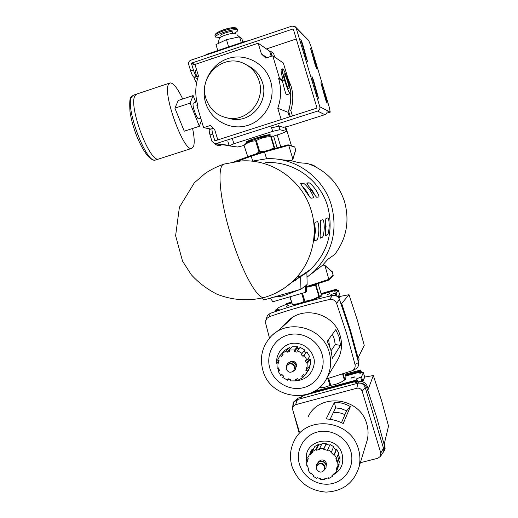 <?xml version="1.0" encoding="UTF-8"?>
<svg xmlns="http://www.w3.org/2000/svg" width="518" height="518" viewBox="0 0 518 518"><rect width="100%" height="100%" fill="white"/><g stroke="black" fill="none" stroke-linecap="round" stroke-linejoin="round"><path stroke-width="0.78" d="M320.072 235.496L320.966 228.801L320.357 221.95M325.349 232.446L326.049 226.664L325.576 220.48M314.342 238.72L315.449 231.119L314.679 223.627M318.887 230.089C318.738 224.929 318.24 222.099 317.385 221.607L315.099 222.403C314.258 222.617 314.05 241.233 314.724 240.967L317.022 239.847C317.942 238.785 318.564 235.535 318.887 230.089M329.221 225.719C329.085 220.946 328.652 218.337 327.913 217.877L325.997 218.551C325.33 218.713 325.129 235.832 325.641 235.599L327.583 234.654C328.373 233.702 328.924 230.724 329.221 225.719M324.268 227.81C324.126 222.857 323.666 220.137 322.869 219.664L320.778 220.396C320.033 220.584 319.826 238.416 320.415 238.17L322.526 237.14C323.374 236.137 323.957 233.029 324.268 227.81M309.971 190.19C306.76 185.917 304.493 183.566 303.172 183.145L300.731 183.275C299.689 182.938 310.159 198.264 311.02 198.232L313.293 197.857C313.817 197.164 312.71 194.613 309.971 190.19M309.894 197.254L306.604 191.226L302.098 186.04M315.611 189.588C312.529 185.483 310.373 183.23 309.129 182.828L306.896 182.945C305.957 182.614 315.993 197.3 316.757 197.28L318.842 196.931C319.315 196.27 318.24 193.823 315.611 189.588M315.404 195.966L312.38 190.579L308.592 186.104M265.352 162.736C292.586 160.418 319.982 179.448 327.674 206.378C333.903 230.886 328.205 251.884 310.58 269.379L306.876 272.5L291.103 282.873M306.876 272.5L306.98 277.247L314.251 271.264C332.2 252.719 337.917 230.711 331.397 205.251C323.336 177.104 295.053 156.999 266.537 158.767L251.955 161.195M280.348 159.628L290.851 160.651L298.996 162.723L307.368 163.435L313.001 165.637C328.671 173.109 339.199 185.185 344.593 201.871C349.779 221.121 346.503 238.649 334.764 254.461L328.036 259.155L322.235 265.546L311.286 273.925M331.909 271.497L324.773 265.3M328.703 280.115L306.332 287.386L328.988 279.901L324.974 265.63L324.003 265.061L322.403 265.384M270.467 298.07L272.792 301.761L305.562 292.301L305.413 285.787L300.939 289.251L300.66 276.774M262.471 297.967L263.759 300.013L300.939 289.251M306.98 277.247L307.142 284.453L306.28 285.12L306.429 291.589L305.562 292.301M293.706 281.449L292.521 281.727M310.276 164.484L313.001 165.637M290.851 160.651L292.359 160.043L292.858 159.026L288.733 145.318L294.736 146.931L288.351 144.872M266.589 158.767L264.297 151.353L288.15 144.813L288.733 145.318L264.549 151.994L251.211 156.216L251.288 155.471L287.917 144.839M252.654 160.994L251.211 156.216L237.225 161.325M273.523 297.202L283.016 296.011L282.582 294.567M299.592 289.64L283.016 296.011M332.219 271.406L333.178 275.667L328.988 279.901M309.57 164.212L313.448 165.223L316.763 167.508M295.513 150.673L295.836 150.57L294.736 146.931M286.972 160.088L286.655 161.053M304.364 274.223L302.512 274.896M296.782 277.221L303.179 275.045M296.775 279.552L294.774 280.18M293.771 280.866L295.603 280.303M316.323 284.136L316.038 285.159L319.379 296.244L320.506 296.309L321.328 294.418L318.058 283.573M290.061 296.775L292.269 304.085L289.795 296.853M302.454 293.201L304.843 301.126L304.06 301.346L301.67 293.421M319.379 296.244L318.9 296.438L315.559 285.347L308.385 286.719M316.038 285.159L315.559 285.347M304.843 301.126C309.881 300.744 314.568 299.184 318.9 296.438M292.269 304.085C296.49 304.37 300.421 303.457 304.06 301.346M292.702 304.28L291.99 304.111M308.307 286.739L306.332 287.471M308.838 270.571L307.983 271.154M300.576 276.839L298.756 277.46M308.378 271.296L306.397 272.235M299.754 277.467L297.785 278.127M277.13 147.818L273.918 137.179L272.319 135.994L271.238 136.59L274.605 147.74L275.239 148.336M246.6 141.686L246.451 142.476C246.439 141.945 248.044 141.006 251.282 139.659M264.193 135.969L266.511 135.192M268.479 134.829L264.297 136.312M251.826 139.614L250.99 139.782M247.811 156.74L243.997 145.267L246.678 142.832C247.565 141.31 268.499 134.965 270.208 135.703M246.626 142.333L247.261 142.418M248.944 140.695L252.026 140.287M263.397 136.914L268.557 135.431C267.275 135.34 262.794 136.642 255.109 139.342M248.336 141L251.01 140.779M269.897 149.812L274.093 147.844L270.733 136.687L271.238 136.59M274.093 147.844L274.605 147.74M255.581 154.111L258.974 151.988L255.588 140.773L256.371 140.527L259.751 151.742L264.64 151.262M258.974 151.988L259.751 151.742M243.997 145.267L247.598 156.222L249.961 155.957M255.588 140.773C251.437 141.045 247.656 142.495 244.243 145.124M270.733 136.687C265.643 136.765 260.852 138.041 256.371 140.527M227.493 118L232.064 119.127C251.081 122.85 268.971 101.67 262.516 82.718C259.945 74.767 254.973 69.03 247.591 65.508M205.575 102.622C200.084 84.946 210.412 64.342 227.829 58.625C245.169 52.648 265.346 63.235 270.629 81.255C276.172 99.184 265.436 119.878 247.973 125.33C230.581 131.054 210.813 120.383 205.575 102.622M269.308 135.703L270.189 134.738C268.253 133.935 245.04 141.129 246.089 142.21L246.419 142.359M288.772 88.779L288.889 88.805C290.171 89.005 285.645 74.294 284.24 73.718L284.104 73.679C282.802 73.446 287.419 88.39 288.772 88.779M290.203 93.531C288.027 92.994 280.439 68.493 282.575 68.888L282.809 68.959C285.127 70.001 292.469 93.881 290.378 93.57L290.203 93.531M282.517 68.913L281.371 69.289C280.665 69.962 281.287 73.692 283.249 80.465L282.375 80.75C284.188 88.572 285.509 93.253 286.344 94.788L286.635 94.788M259.129 81.028C256.488 72.863 251.366 66.997 243.777 63.436C223.064 53.147 198.2 76.509 205.963 98.537C209.719 109.395 217.12 115.922 228.147 118.11C247.5 121.892 265.702 100.33 259.129 81.028M288.869 83.702L289.717 84.188L289.07 84.395M289.717 84.188L283.346 63.008L272.753 55.782L265.805 58.1L261.428 53.963L258.184 43.201L194.975 64.446L198.452 75.926C195.131 85.645 194.904 95.396 197.766 105.186L196.898 105.471L203.613 127.648L210.878 129.066M258.184 43.201L269.645 51.178L271.186 56.307M272.96 136.305L281.507 133.579L286.396 131.449L284.971 127.182M232.582 139.368L233.903 143.751L229.221 145.875L237.581 147.002L244.056 145.461M229.221 145.875L227.907 141.524M278.587 125.298L279.914 129.688L272.682 131.365L271.348 126.949M286.396 131.449L279.914 129.688M233.903 143.751L272.682 131.365M272.753 55.782L279.532 78.328L283.249 80.465M289.433 116.913L288.047 112.296C290.255 106.177 291.097 99.877 290.572 93.395M281.19 119.554L277.777 108.249C281.242 98.446 281.527 88.572 278.645 78.619L279.532 78.328M203.613 127.648L210.386 125.453L214.679 129.565L217.813 139.905M211.409 58.087L211.642 58.851M245.649 41.705L245.5 41.207L206.844 54.241L206.999 54.74M204.901 55.445L206.844 54.241M245.5 41.207L248.692 40.682M261.428 53.963L267.113 57.66M278.645 78.619L282.375 80.75M277.777 108.249L288.047 112.296M292.437 115.948L290.786 110.457C293.343 102.376 293.447 94.276 291.084 86.169L288.17 79.053M272.021 56.028L270.597 51.282L273.608 53.386L274.741 57.142M269.761 51.56L270.597 51.282M290.274 116.641L288.532 110.871M288.908 109.68L290.786 110.457M135.127 95.519C127.855 105.173 149.832 163.513 158.786 158.968L159.149 158.851L158.786 158.968C149.832 163.513 127.855 105.173 135.127 95.519L136.914 94.004L135.127 95.519M196.872 101.761L193.208 103.244C191.951 105.659 197.034 119.671 198.834 118.79L198.906 118.764M192.586 128.477C194.328 136.869 194.664 142.806 193.602 146.29L191.77 148.381C183.968 152.57 162.387 93.687 168.518 84.363L170.059 82.925C173.323 82.802 177.544 88.164 182.718 99.003M199.359 126.282L184.259 131.183L174.896 108.152L178.237 100.486L193.13 95.558L190.119 103.134L199.359 126.282L201.405 120.357M195.733 102.137L193.13 95.558M174.896 108.152L190.119 103.134M269.904 368.492C265.566 354.526 273.925 338.837 287.878 335.004C301.774 330.957 317.845 339.886 322.008 354.072C326.379 368.194 317.767 383.922 303.781 387.6C289.86 391.478 274.041 382.511 269.904 368.492M335.8 362.898L338.338 358.663C341.828 351.327 342.437 343.687 340.164 335.742C334.324 313.422 303.27 304.979 287.794 321.218M339.238 337.121L340.527 345.383L332.355 358.294L330.821 349.631L327.24 341.343L335.774 329.623L339.238 337.121M329.163 352.091C331.669 360.845 331.008 369.25 327.169 377.305C315.035 404.901 270.299 399.792 262.898 370.428C259.583 358.132 261.946 347.196 269.988 337.626C286.253 317.877 322.507 326.508 329.163 352.091M331.131 350.725L335.263 344.528L334.233 338.882L332.355 334.324M355.206 369.204L356.242 368.628C358.229 367.094 358.987 365.067 358.508 362.555L349.896 330.711L339.465 299.339L336.622 303.386L346.652 333.683L355.005 364.407C355.503 366.964 354.733 369.03 352.7 370.597L326.269 379.014M329.37 345.629L328.671 339.381M290.164 361.836C293.026 360.632 295.13 361.473 296.477 364.348L296.413 367.022M327.531 294.509L329.759 293.674L327.531 294.509M286.117 306.403L288.409 305.542L286.117 306.403M320.985 295.668L321.723 295.94C319.994 297.241 314.387 299.3 304.888 302.123C297.902 304.085 293.745 304.972 292.43 304.778L292.67 304.273M287.684 363.435C291.155 360.696 293.997 361.311 296.205 365.287L295.325 369.781M286.499 366.032L287.335 363.876C290.786 360.858 293.693 361.396 296.043 365.494L295.487 369.548L293.02 371.445M287.231 364.989C290.255 362.451 292.761 362.95 294.768 366.479L293.887 370.525M294.438 366.893L293.946 370.441C290.935 373.213 288.377 372.779 286.253 369.153L286.823 365.488C289.84 362.846 292.379 363.312 294.438 366.893M283.074 326.288L284.952 323.99L291.686 318.415L279.882 329.208L273.575 334.194M335.263 344.528L340.527 345.383M269.496 338.183L265.721 323.601L265.676 320.914L266.984 318.298L269.405 316.673C288.902 309.9 308.935 304.163 329.519 299.469C332.847 298.996 335.211 300.298 336.622 303.386M288.656 378.891L287.613 380.218L282.802 377.499L283.858 376.392L281.889 374.488L280.827 375.595L277.939 370.875L279.429 370.467L278.639 367.864L277.156 368.272L276.955 362.807L278.477 363.202L279.079 360.593L277.564 360.198L279.96 355.639L283.288 352.085M289.167 350.019L294.638 349.974L297.526 346.691L292.152 346.736L289.167 350.019L289.627 351.528L287.043 352.246L286.584 350.738L281.954 353.516L285.068 350.174L289.614 347.448L290.19 348.892M297.526 346.691L297.177 348.187L299.003 348.653M297.28 350.66L300.116 347.364L304.869 350.019L302.123 353.373L297.28 350.66L296.924 352.175L294.289 351.495L294.638 349.974M303.904 351.198L305.762 352.991L306.818 351.89L309.667 356.546L307.012 360.016L304.105 355.277L303.036 356.39L301.055 354.487L302.123 353.373M308.521 358.042L308.968 359.518L310.444 359.11L310.625 364.504L307.99 368.13L307.802 362.639L306.3 363.053L305.51 360.437L307.012 360.016M308.955 366.802L310.023 367.074L307.459 371.73M358.508 362.555L355.005 364.407M339.465 299.339C338.086 296.322 335.761 295.04 332.498 295.5L329.519 299.469M332.498 295.5C311.143 300.323 290.384 306.274 270.215 313.358L269.405 316.673M270.215 313.358L267.346 315.611L265.805 320.415M310.023 367.074L304.791 375.511L303.645 374.41L301.8 376.333L302.939 377.434L298.29 380.186L297.837 378.677L295.247 379.383L295.707 380.892L290.242 380.905L290.592 379.396L287.969 378.71L287.613 380.218M310.444 359.11L307.802 362.639M306.818 351.89L304.105 355.277M286.584 350.738L289.614 347.448M276.955 362.807L279.001 360.573M277.939 370.875L279.137 369.502M282.802 377.499L283.773 376.308M297.228 378.846L295.707 380.892M304.513 375.246L302.939 377.434M341.012 303.626L341.686 303.503L350.55 330.529L358.067 357.906L357.426 358.145M307.375 370.752L305.847 370.351L306.462 367.728L307.99 368.13M281.954 353.516L283.093 354.61L281.255 356.539L280.115 355.439M305.847 370.351L307.55 368.013M306.3 363.053L308.968 359.518M303.036 356.39L305.762 352.991M297.177 348.187L294.289 351.495M290.061 348.931L287.043 352.246M283.061 354.577L281.255 356.539M358.067 357.906L364.245 345.376L357.252 319.871L348.996 294.697L341.686 303.503M338.494 296.024L338.733 296.84L338.273 297.351M336.04 290.967L335.8 289.782L336.363 289.212L336.901 290.747M329.72 296.134L331.138 294.528L336.007 292.825L338.39 290.32L334.427 291.207L335.081 290.514L335.36 291.122M338.863 298.122L340.443 296.348L348.996 294.697M276.56 311.176L276.204 309.991L279.131 309.395L277.208 310.955M291.653 302.998L284.725 304.992L278.975 307.394L275.33 310.237L276.204 309.991M291.394 302.149L286.551 303.542L285.8 304.681M338.733 296.84L340.443 296.348M358.488 357.057L359.136 359.214L358.178 361.195M285.748 304.176L291.504 302.518M321.192 293.984L335.8 289.782M336.363 289.212L321.082 293.609M335.133 290.604L335.891 290.384M335.081 290.514L321.315 294.47M327.111 296.743L329.701 295.998M338.39 290.32L339.704 294.69L337.755 296.84M336.007 292.825L337.056 296.315M275.705 311.46L275.33 310.237M343.117 373.977L344.891 379.862L345.331 379.798L346.018 376.897L344.962 373.387M328.645 378.334L330.737 385.256L329.947 385.47L327.862 378.561M344.891 379.862L344.451 380.108L342.644 374.125M330.737 385.256C335.658 384.719 340.229 383.003 344.451 380.108M319.243 387.632L324.767 387.257L329.947 385.47M343.227 423.517C337.775 420.758 332.083 419.237 326.159 418.952L334.427 402.428C340.132 402.305 345.441 403.71 350.362 406.643L343.227 423.517M366.297 443.188L367.126 440.481C368.499 434.958 368.363 429.416 366.725 423.853C359.887 396.917 318.797 392.43 308.035 417.068M291.958 466.304C289.458 457.64 290.112 449.346 293.92 441.42C305.704 414.387 350.9 419.47 358.443 449.138C360.25 455.264 360.405 461.357 358.896 467.424C353.677 483.119 342.689 491.349 325.932 492.1C309.181 490.63 297.856 482.031 291.958 466.304M299.488 464.355C295.247 450.712 303.503 435.58 317.23 432.07C330.898 428.347 346.678 437.276 350.751 451.126C355.024 464.918 346.523 480.089 332.77 483.449C319.069 487.017 303.529 478.056 299.488 464.355M344.917 414.73C341.232 412.859 337.373 412.147 333.346 412.593M388.526 426.061L381.559 400.641L373.323 375.537L367.819 390.281L376.657 417.23L384.142 444.502L388.526 426.061M318.68 461.674C321.652 458.967 324.197 459.414 326.314 463.014L326.379 465.235M353.049 377.098L354.843 376.916L352.667 377.913L350.874 378.095L353.049 377.098M316.971 463.752C320.234 459.803 323.316 460.068 326.223 464.549L326.003 467.929M316.511 466.407L316.796 464.141C320.04 460.101 323.135 460.34 326.087 464.853L326.029 467.858L324.391 470.04M316.744 465.857L316.841 465.643C319.664 462.114 322.364 462.321 324.941 466.258L324.721 469.282M316.472 468.991L316.556 466.265C319.386 462.729 322.092 462.937 324.676 466.886L324.624 469.509C321.827 473.148 319.107 472.973 316.472 468.991M334.427 402.428L335.619 407.88L330.089 419.321M341.491 422.675L346.607 410.8L350.362 406.643M346.607 410.8L341.284 408.696L335.619 407.88M299.404 431.96L292.728 409.913L292.754 407.349L294.069 405.464L295.551 404.72L356.785 388.241C359.382 387.814 361.188 388.824 362.199 391.278L380.801 453.03L380.387 456.403L377.881 458.236L360.334 462.723M313.746 448.607L312.671 449.702L312.14 449.19L310.405 452.188M318.324 444.45L314.789 446.49L312.244 451.664L315.844 449.585L318.324 444.45L318.531 445.15L321.633 444.34M326.21 443.512L322.034 443.486L319.625 448.601L323.879 448.64L326.21 443.512L326.042 444.211L329.707 445.202M333.683 446.639L329.998 444.541L327.739 449.689L331.494 451.832L333.683 446.639M336.532 449.391L334.395 454.636L336.642 458.307L338.74 452.997L336.532 449.391L336.027 449.896L333.391 447.345M339.866 456.734L337.794 462.114L337.93 466.336L339.996 460.871L339.866 456.734L339.167 456.915L338.312 454.079M338.642 464.458L339.109 464.588L337.024 470.117L335.01 473.743L334.466 473.212L331.753 475.951L332.297 476.476L328.677 478.535L328.464 477.823L324.676 478.787L324.89 479.5L320.648 479.441L320.817 478.736L316.971 477.674L316.802 478.379L313.066 476.236L313.384 475.537M382.446 453.541L382.931 452.861L383.508 448.212L365.196 387.412C363.804 384.039 361.318 382.647 357.744 383.242L297.449 399.514C295.202 400.22 293.848 401.728 293.376 404.04L292.651 407.711M312.244 451.664L312.781 452.188L310.088 454.933L312.671 449.702M319.625 448.601L319.846 449.32L316.058 450.297L318.531 445.15M327.739 449.689L327.57 450.395L323.711 449.346L326.042 444.211M336.027 449.896L333.883 455.147L330.989 452.344L331.494 451.832M339.167 456.915L337.082 462.302L335.929 458.495L336.642 458.307M337.684 466.271L336.299 469.917L337.205 466.135L337.93 466.336M332.97 474.721L332.297 476.476M325.239 478.645L324.89 479.5M317.094 477.706L316.802 478.379M310.088 454.933L309.55 454.409L307.556 458.029L308.275 458.223L307.388 461.991L306.669 461.797L306.811 465.993L307.517 465.811L308.663 469.599L307.957 469.781L310.191 473.439L310.696 472.928L313.571 475.725L313.066 476.236M307.957 469.781L308.417 468.803M306.669 461.797L308.139 458.818M309.55 454.409L312.14 449.19M384.142 444.502L384.732 450.025L381.831 454.396M367.819 390.281L368.123 388.83L367.482 386.713C365.825 382.685 362.859 381.028 358.598 381.734L354.959 382.718L355.503 381.507L302.674 395.784L301.826 397.073L298.264 398.031L293.687 401.91M356.785 388.241L357.97 383.178C362.263 382.465 365.248 384.136 366.919 388.189L367.566 390.319M292.566 408.197L293.188 402.641L297.449 399.514L295.551 404.72M299.022 432.627L293.473 412.36M316.058 450.297L315.844 449.585M337.024 470.117L336.299 469.917M337.794 462.114L337.082 462.302M334.395 454.636L333.883 455.147M323.711 449.346L323.879 448.64M385.049 448.653L384.991 444.832L384.544 446.717M355.503 381.507L355.918 382.459M360.703 373.18L360.243 370.946L360.683 369.975L361.668 372.992M356.559 382.29L356.112 380.141L356.727 378.775L361.506 376.832L363.345 372.552L359.298 373.128L359.686 372.189L360.133 373.251M384.473 443.123L384.991 444.832M362.762 381.87L364.743 377.072L373.323 375.537M310.237 393.266L356.222 380.827M359.686 372.189L345.746 375.984M313.513 391.666L356.112 380.141M345.629 375.602L360.353 371.6M360.683 369.975L345.202 374.184M345.441 374.974L360.243 370.946M363.345 372.552L364.653 376.897L362.846 381.274L361.661 381.591M361.506 376.832L362.846 381.274M301.864 397.015L301.45 395.635M217.89 43.687L219.47 38.209C220.299 36.221 233.281 32.291 235.03 33.502L236.104 34.039M232.873 33.353L232.323 31.805C231.119 30.691 220.04 34.24 220.752 35.509L221.173 36.901M220.182 37.516L215.559 37.063C214.187 34.667 235.204 27.946 237.406 30.076L237.639 30.381C237.756 31.099 236.551 32.077 234.039 33.314M242.877 42.087L241.912 38.902L239.556 36.804L226.457 39.659L215.98 44.58L217.78 50.557M241.31 42.618L239.556 36.804M228.639 46.892L226.457 39.659M221.51 144.639L221.063 145.085L220.299 144.47M196.62 82.666C196.192 82.569 195.428 81.222 194.328 78.626L193.939 77.26M300.809 39.355L302.512 43.661L307.478 61.383L305.73 57.109L300.809 39.355M311.881 76.224L313.539 80.381L318.525 98.206L316.841 94.095L311.881 76.224M316.155 65.767L316.751 68.92L315.209 64.983L310.522 48.349L316.155 65.767L315.52 65.98M326.45 100.045L327.078 103.315L325.569 99.501L320.875 82.783L326.45 100.045L325.803 100.246M229.04 145.273L227.188 145.409M330.212 112.128L327.551 112.982L330.212 112.128L319.82 106.773C320.221 108.819 319.47 110.256 317.566 111.085L216.077 143.603L214.996 143.751L211.985 141.395L210.036 134.952C209.123 131.727 208.968 129.908 209.57 129.487L212.289 128.606M193.428 69.988C194.574 73.511 195.642 75.615 196.633 76.308L193.868 77.234C192.871 76.541 191.796 74.437 190.65 70.914L193.428 69.988L191.472 63.526L191.705 63.066L292.903 29.002L293.356 29.241L316.925 107.699L316.686 108.158L215.21 140.734L214.769 140.501L212.82 134.058C211.907 130.827 211.745 129.008 212.341 128.593L213.979 128.898M266.446 48.951L296.277 38.967M295.506 26.975L308.709 40.521L311.072 46.601L329.247 107.129L330.251 112.141M327.551 112.982L326.929 112.659M319.82 106.773L296.238 28.27L295.208 26.683L292.022 26.075L190.831 60.192C189.005 61.02 188.293 62.445 188.694 64.459L190.65 70.914M326.987 110.606C327.37 112.535 326.657 113.895 324.857 114.672L289.704 125.9L283.404 127.357L279.163 126.12M272.617 127.622L278.833 126.101M193.868 77.234L197.578 78.665M198.116 76.897L196.633 76.308M276.049 292.929L284.376 288.105L291.945 282.122C283.864 289.374 274.598 294.509 264.148 297.513C257.291 299.488 241.42 270.746 230.62 234.583L230.62 234.583C219.14 197.241 216.789 164.128 224.443 164.005C217.592 166.246 211.176 169.38 205.199 173.413L194.308 182.828L179.39 207.304L175.615 235.722L182.543 261.169L191.284 274.721C198.614 282.737 207.116 289.199 216.789 294.12C232.226 300.259 248.012 301.392 264.148 297.513L264.983 297.267M303.172 183.145L300.77 183.884M309.129 182.828L306.934 183.501M310.58 269.379L291.945 282.122C311.124 264.886 319.062 235.891 311.227 210.612C302.467 180.005 271.38 158.378 240.585 161.027L224.443 164.005M331.941 271.672L324.974 265.63M317.022 239.847L314.484 240.605M327.583 234.654L325.453 235.289M322.526 237.14L320.202 237.833M306.319 286.668L329.085 279.273L333.314 275.026M323.31 265.203L323.141 264.659L323.31 265.203M291.867 160.845L291.705 160.308L291.874 160.845M295.441 150.479L292.858 159.026M234.162 161.739L251.249 155.484M136.564 94.121L133.618 95.105L131.805 96.626C124.43 106.313 146.439 164.601 155.504 160.023L155.879 159.9M276.858 363.675C275.369 357.394 280.426 344.846 292.787 343.266C304.985 342.346 312.121 351.709 313.306 356.928C316.589 362.574 312.076 380.341 295.927 380.594M290.501 379.791L288.513 379.072M278.768 369.923L277.946 368.058M331.138 294.528L331.501 295.726M335.114 293.078L335.917 295.739M306.818 461.486C301.405 439.873 336.447 432.4 342.107 454.137C344.205 463.571 341.109 470.558 332.821 475.103M365.196 387.412L362.199 391.278M380.801 453.03L383.508 448.212M357.97 383.178L358.598 381.734M298.264 398.031L297.228 399.572M366.919 388.189L367.482 386.713M356.727 378.775L357.698 381.98M302.512 396.03L302.35 395.506M360.619 377.072L361.952 381.513M236.603 28.134L236.991 28.704C234.784 26.547 213.766 33.275 215.145 35.69C213.876 34.648 217.437 31.915 223.116 29.934C228.982 27.823 233.443 27.195 236.493 28.056M215.98 34.389C213.837 32.401 233.456 25.952 235.573 27.959M217.748 144.127L219.328 145.675M196.005 69.949C195.331 70.429 195.539 72.546 196.626 76.308M302.512 43.661L301.767 43.907M313.539 80.381L312.794 80.627M215.572 140.618L214.769 140.501M304.739 36.5L296.238 28.27M212.82 134.058L210.036 134.952M321.782 86.869L322.429 86.655M311.486 52.583L312.134 52.37M324.857 114.672L317.566 111.085M228.814 145.344L216.077 143.603M194.995 64.51L191.705 63.066M195.189 65.145L191.472 63.526M293.434 29.507L292.903 29.002M317.845 94.716L317.113 94.956M306.824 58.016L306.093 58.256M322.235 265.546L314.251 271.264M251.288 155.471L264.297 151.353M234.142 161.745L251.269 155.478M295.551 150.557L292.864 159.453M319.541 297.157L320.506 296.309M294.91 304.584L292.34 304.228M252.059 140.391L251.78 139.471M269.237 134.738L268.564 135.451M264.297 136.318L264.122 135.742M232.064 119.127L228.147 118.11M290.378 93.57L286.545 94.82M285.774 127.007L291.407 145.694M277.195 134.952L280.769 146.808M130.899 97.384C129.714 98.401 129.422 103.25 130.024 111.927C131.3 120.066 133.715 128.587 137.27 137.503C144.302 153.451 150.382 160.956 155.504 160.023L191.77 148.381M130.95 97.287L133.275 95.221M200.744 118.169L198.834 118.79M169.755 83.029L136.914 94.004M338.338 358.663L327.169 377.305M294.276 370.027L293.946 370.441M356.242 368.628L352.7 370.597M308.683 370.02L306.015 373.75M321.743 387.982L319.185 387.684M367.126 440.481L358.896 467.424M380.387 456.403L382.931 452.861M384.732 450.025L385.172 448.122M324.41 470.007L324.903 469.612M324.89 468.881L324.624 469.509M215.145 35.69L215.559 37.063M237.225 29.008L237.639 30.381M237.004 34.641L239.167 36.888M221.173 145.079L217.994 145.856L214.53 143.7M227.791 145.487L214.996 143.751"/></g></svg>
